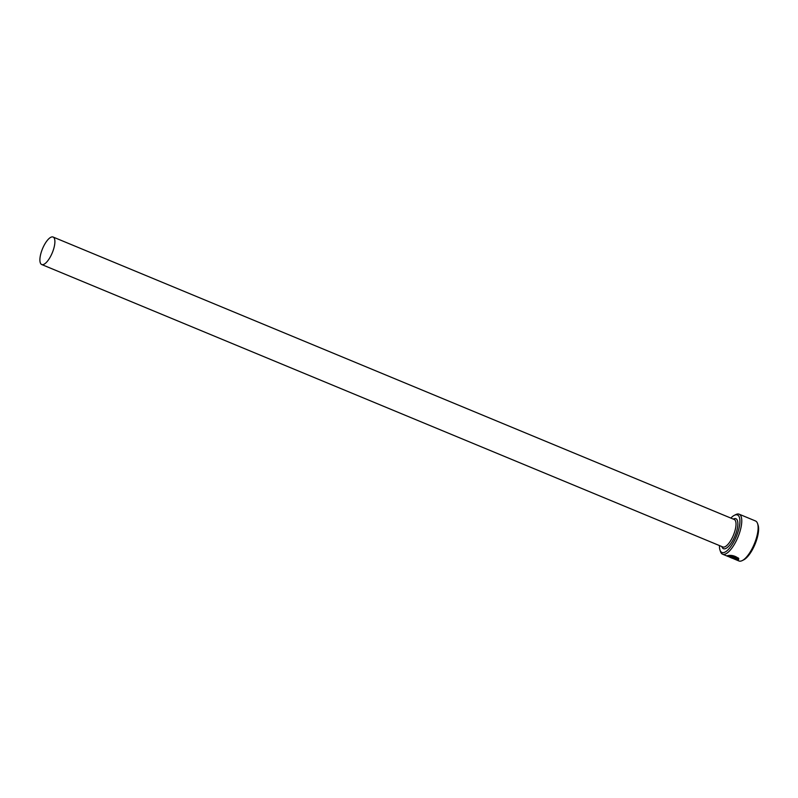 <?xml version="1.0" encoding="UTF-8"?>
<svg xmlns="http://www.w3.org/2000/svg" width="798" height="798" viewBox="0 0 798 798"><rect width="100%" height="100%" fill="white"/><g stroke="black" fill="none" stroke-linecap="round" stroke-linejoin="round"><path stroke-width="1.2" d="M728.803 555.797C731.686 555.348 734.509 556.056 737.282 557.952L737.202 558.201C734.429 556.316 731.606 555.598 728.724 556.046L728.803 555.797M728.724 556.046C728.434 556.775 730.898 557.922 736.115 559.508L730.1 557.014A21.646 7.691 -67.5 0 0 730.579 556.974L737.931 560.016L732.514 558.301M729.532 557.054L727.148 555.857L727.666 555.617C731.397 554.909 734.958 555.787 738.359 558.271L737.202 558.201M727.267 555.747L728.125 556.206M736.135 559.438L737.162 559.697M733.262 557.094L737.621 559.179L738.699 558.819L738.429 559.907L732.664 557.513L731.876 556.575L734.29 556.805A21.646 7.691 112.5 0 1 733.721 557.104M731.946 556.326L738.429 559.907L738.699 558.819M719.457 545.573A20.299 7.202 -67.5 0 0 719.966 550.002A20.299 7.202 -67.5 0 0 728.225 549.632A20.299 7.202 -67.5 0 0 738.1 531.618A20.299 7.202 -67.5 0 0 734.35 515.318A20.299 7.202 -67.5 0 0 730.858 518.082M734.35 515.318L735.826 514.57A21.646 7.691 112.5 0 1 739.148 514.191A21.646 7.691 112.5 0 1 739.826 531.967A21.646 7.691 112.5 0 1 722.559 554.181A21.646 7.691 112.5 0 1 720.484 551.568L719.966 550.002M757.581 523.598L758.1 525.164A20.299 7.202 112.5 0 1 756.793 539.368A20.299 7.202 112.5 0 1 743.716 559.847L742.24 560.585A21.646 7.691 -67.5 0 0 756.185 538.75A21.646 7.691 -67.5 0 0 757.581 523.598A21.646 7.691 -67.5 0 0 755.507 520.974L739.148 514.191M733.741 558.819L738.918 560.964A21.646 7.691 -67.5 0 0 742.24 560.585M41.227 252.308A14.883 5.287 -67.5 0 0 41.696 264.527A14.883 5.287 -67.5 0 0 53.566 249.245A14.883 5.287 -67.5 0 0 53.097 237.036A14.883 5.287 -67.5 0 0 41.227 252.308M737.631 558.46L737.621 559.179M738.509 559.657L738.778 558.57M737.282 557.952L738.439 558.021M53.097 237.036L734.22 519.478A14.883 5.287 112.5 0 1 734.689 531.687A14.883 5.287 112.5 0 1 722.818 546.969L41.696 264.527M733.262 519.079A16.239 5.766 112.5 0 1 736.414 532.037A16.239 5.766 112.5 0 1 728.424 546.53A16.239 5.766 112.5 0 1 721.861 546.57M722.559 554.181L728.235 556.535"/></g></svg>
